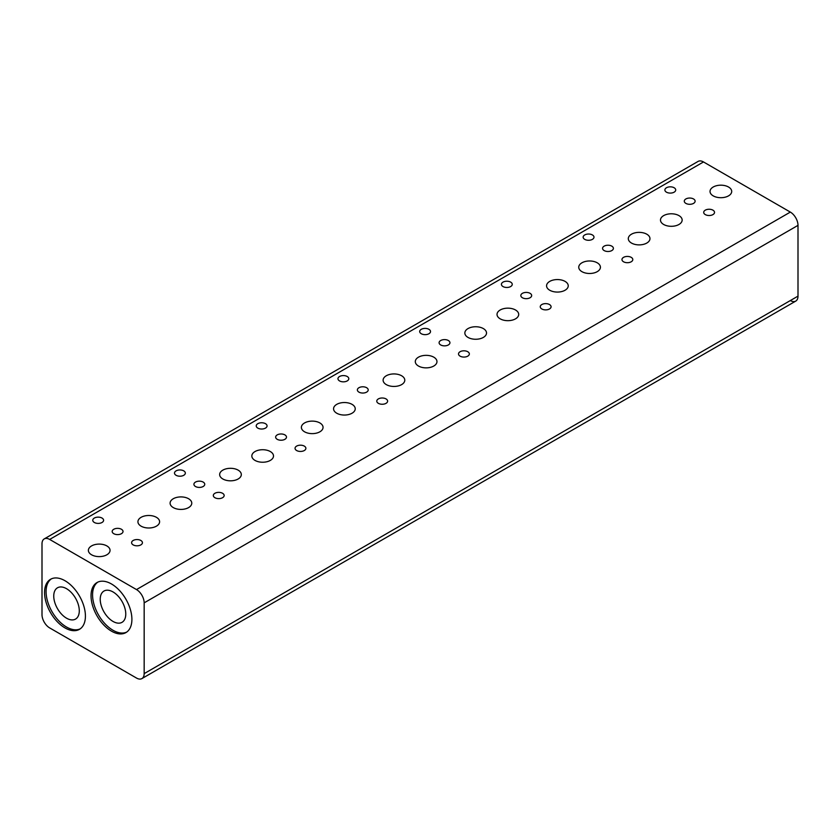 <?xml version="1.0" encoding="UTF-8"?>
<svg xmlns="http://www.w3.org/2000/svg" width="840" height="840" viewBox="0 0 840 840"><rect width="100%" height="100%" fill="white"/><g stroke="black" fill="none" stroke-linecap="round" stroke-linejoin="round"><path stroke-width="1.26" d="M705.285 214.589A5.418 3.129 180 0 1 703.7 212.384A5.418 3.129 180 0 1 707.049 209.486A5.418 3.129 180 0 1 712.95 210.168A5.418 3.129 180 0 1 714.536 212.384A5.418 3.129 180 0 1 711.197 215.271A5.418 3.129 180 0 1 705.285 214.589M685.881 203.385A5.418 3.129 180 0 1 684.285 201.169A5.418 3.129 180 0 1 687.635 198.282A5.418 3.129 180 0 1 693.536 198.965A5.418 3.129 180 0 1 695.121 201.169A5.418 3.129 180 0 1 691.782 204.067A5.418 3.129 180 0 1 685.881 203.385M713.202 195.867A10.836 6.258 180 0 1 710.031 191.436A10.836 6.258 180 0 1 716.72 185.661A10.836 6.258 180 0 1 728.532 187.016A10.836 6.258 180 0 1 731.703 191.436A10.836 6.258 180 0 1 725.014 197.222A10.836 6.258 180 0 1 713.202 195.867M663.653 224.469A10.836 6.258 180 0 1 660.481 220.048A10.836 6.258 180 0 1 667.17 214.263A10.836 6.258 180 0 1 678.982 215.628A10.836 6.258 180 0 1 682.154 220.048A10.836 6.258 180 0 1 675.465 225.823A10.836 6.258 180 0 1 663.653 224.469M666.466 192.181A5.418 3.129 180 0 1 664.881 189.966A5.418 3.129 180 0 1 668.22 187.078A5.418 3.129 180 0 1 674.131 187.751A5.418 3.129 180 0 1 675.717 189.966A5.418 3.129 180 0 1 672.368 192.853A5.418 3.129 180 0 1 666.466 192.181M100.233 599.308A18.06 10.427 -120 0 0 108.118 617.484A18.06 10.427 -120 0 0 122.031 622.325A18.06 10.427 -120 0 0 125.769 614.05A18.06 10.427 -120 0 0 117.894 595.875A18.06 10.427 -120 0 0 103.971 591.045A18.06 10.427 -120 0 0 100.233 599.308M53.749 596.064A18.06 10.427 -120 0 0 61.635 614.24A18.06 10.427 -120 0 0 75.547 619.08A18.06 10.427 -120 0 0 79.286 610.806A18.06 10.427 -120 0 0 71.411 592.63A18.06 10.427 -120 0 0 57.488 587.8A18.06 10.427 -120 0 0 53.749 596.064M795.753 217.802A10.836 6.258 -120 0 0 790.335 212.09L136.5 589.575A10.836 6.258 60 0 1 141.918 595.298A10.836 6.258 60 0 1 144.165 602.847L798 225.362A10.836 6.258 -120 0 0 795.753 217.802M798 296.131L144.165 673.627A10.836 6.258 60 0 1 141.918 678.583L795.753 301.098A10.836 6.258 -120 0 0 798 296.131L798 225.362M790.335 300.562A10.836 6.258 -120 0 0 795.753 301.098L141.918 678.583A10.836 6.258 60 0 1 136.5 678.048L49.665 627.911A10.836 6.258 60 0 1 44.247 622.199A10.836 6.258 60 0 1 42 614.639L42 543.869A10.836 6.258 60 0 1 44.247 538.902L698.082 161.416A10.836 6.258 -120 0 1 703.5 161.952L790.335 212.09M698.082 161.416L44.247 538.902A10.836 6.258 60 0 1 49.665 539.438L703.5 161.952M131.901 619.364A28.896 16.684 60 0 1 125.916 632.594A28.896 16.684 60 0 1 103.656 624.845A28.896 16.684 60 0 1 91.035 595.77A28.896 16.684 60 0 1 97.02 582.54A28.896 16.684 60 0 1 119.291 590.279A28.896 16.684 60 0 1 131.901 619.364M97.808 582.13A28.896 16.684 -120 0 0 92.568 594.888A28.896 16.684 -120 0 0 104.685 623.427A28.896 16.684 -120 0 0 126.662 632.111M85.418 616.119A28.896 16.684 60 0 1 79.433 629.349A28.896 16.684 60 0 1 57.173 621.6A28.896 16.684 60 0 1 44.552 592.525A28.896 16.684 60 0 1 50.537 579.296A28.896 16.684 60 0 1 72.807 587.034A28.896 16.684 60 0 1 85.418 616.119M51.324 578.886A28.896 16.684 -120 0 0 46.085 591.644A28.896 16.684 -120 0 0 58.202 620.183A28.896 16.684 -120 0 0 80.178 628.866M623.553 261.776A5.418 3.129 180 0 1 621.968 259.571A5.418 3.129 180 0 1 625.317 256.673A5.418 3.129 180 0 1 631.218 257.355A5.418 3.129 180 0 1 632.803 259.571A5.418 3.129 180 0 1 629.465 262.458A5.418 3.129 180 0 1 623.553 261.776M604.149 250.572A5.418 3.129 180 0 1 602.563 248.357A5.418 3.129 180 0 1 605.903 245.469A5.418 3.129 180 0 1 611.814 246.152A5.418 3.129 180 0 1 613.4 248.357A5.418 3.129 180 0 1 610.05 251.255A5.418 3.129 180 0 1 604.149 250.572M631.481 243.054A10.836 6.258 180 0 1 628.299 238.623A10.836 6.258 180 0 1 634.988 232.848A10.836 6.258 180 0 1 646.8 234.203A10.836 6.258 180 0 1 649.971 238.623A10.836 6.258 180 0 1 643.283 244.409A10.836 6.258 180 0 1 631.481 243.054M581.931 271.656A10.836 6.258 180 0 1 578.75 267.236A10.836 6.258 180 0 1 585.438 261.45A10.836 6.258 180 0 1 597.25 262.815A10.836 6.258 180 0 1 600.422 267.236A10.836 6.258 180 0 1 593.733 273.01A10.836 6.258 180 0 1 581.931 271.656M584.735 239.369A5.418 3.129 180 0 1 583.149 237.153A5.418 3.129 180 0 1 586.499 234.266A5.418 3.129 180 0 1 592.4 234.938A5.418 3.129 180 0 1 593.985 237.153A5.418 3.129 180 0 1 590.646 240.041A5.418 3.129 180 0 1 584.735 239.369M541.832 308.963A5.418 3.129 180 0 1 540.246 306.757A5.418 3.129 180 0 1 543.585 303.86A5.418 3.129 180 0 1 549.486 304.542A5.418 3.129 180 0 1 551.082 306.757A5.418 3.129 180 0 1 547.732 309.645A5.418 3.129 180 0 1 541.832 308.963M522.417 297.759A5.418 3.129 180 0 1 520.832 295.544A5.418 3.129 180 0 1 524.17 292.656A5.418 3.129 180 0 1 530.082 293.339A5.418 3.129 180 0 1 531.668 295.544A5.418 3.129 180 0 1 528.318 298.431A5.418 3.129 180 0 1 522.417 297.759M549.749 290.241A10.836 6.258 180 0 1 546.567 285.81A10.836 6.258 180 0 1 553.266 280.035A10.836 6.258 180 0 1 565.068 281.389A10.836 6.258 180 0 1 568.239 285.81A10.836 6.258 180 0 1 561.55 291.596A10.836 6.258 180 0 1 549.749 290.241M500.199 318.843A10.836 6.258 180 0 1 497.028 314.423A10.836 6.258 180 0 1 503.717 308.637A10.836 6.258 180 0 1 515.519 309.992A10.836 6.258 180 0 1 518.7 314.423A10.836 6.258 180 0 1 512.001 320.197A10.836 6.258 180 0 1 500.199 318.843M503.003 286.556A5.418 3.129 180 0 1 501.417 284.34A5.418 3.129 180 0 1 504.767 281.453A5.418 3.129 180 0 1 510.668 282.125A5.418 3.129 180 0 1 512.253 284.34A5.418 3.129 180 0 1 508.914 287.228A5.418 3.129 180 0 1 503.003 286.556M460.1 356.149A5.418 3.129 180 0 1 458.514 353.934A5.418 3.129 180 0 1 461.853 351.046A5.418 3.129 180 0 1 467.765 351.729A5.418 3.129 180 0 1 469.35 353.934A5.418 3.129 180 0 1 466.001 356.832A5.418 3.129 180 0 1 460.1 356.149M440.685 344.946A5.418 3.129 180 0 1 439.1 342.731A5.418 3.129 180 0 1 442.449 339.843A5.418 3.129 180 0 1 448.35 340.515A5.418 3.129 180 0 1 449.935 342.731A5.418 3.129 180 0 1 446.596 345.618A5.418 3.129 180 0 1 440.685 344.946M468.017 337.428A10.836 6.258 180 0 1 464.846 332.997A10.836 6.258 180 0 1 471.534 327.222A10.836 6.258 180 0 1 483.336 328.577A10.836 6.258 180 0 1 486.518 332.997A10.836 6.258 180 0 1 479.829 338.782A10.836 6.258 180 0 1 468.017 337.428M418.467 366.03A10.836 6.258 180 0 1 415.296 361.61A10.836 6.258 180 0 1 421.985 355.824A10.836 6.258 180 0 1 433.797 357.179A10.836 6.258 180 0 1 436.968 361.61A10.836 6.258 180 0 1 430.28 367.385A10.836 6.258 180 0 1 418.467 366.03M421.281 333.732A5.418 3.129 180 0 1 419.685 331.527A5.418 3.129 180 0 1 423.034 328.639A5.418 3.129 180 0 1 428.935 329.312A5.418 3.129 180 0 1 430.521 331.527A5.418 3.129 180 0 1 427.182 334.415A5.418 3.129 180 0 1 421.281 333.732M378.368 403.337A5.418 3.129 180 0 1 376.782 401.121A5.418 3.129 180 0 1 380.131 398.233A5.418 3.129 180 0 1 386.032 398.916A5.418 3.129 180 0 1 387.618 401.121A5.418 3.129 180 0 1 384.269 404.019A5.418 3.129 180 0 1 378.368 403.337M358.953 392.133A5.418 3.129 180 0 1 357.368 389.918A5.418 3.129 180 0 1 360.717 387.03A5.418 3.129 180 0 1 366.618 387.702A5.418 3.129 180 0 1 368.204 389.918A5.418 3.129 180 0 1 364.865 392.805A5.418 3.129 180 0 1 358.953 392.133M386.284 384.605A10.836 6.258 180 0 1 383.114 380.184A10.836 6.258 180 0 1 389.802 374.409A10.836 6.258 180 0 1 401.615 375.764A10.836 6.258 180 0 1 404.786 380.184A10.836 6.258 180 0 1 398.097 385.969A10.836 6.258 180 0 1 386.284 384.605M336.735 413.217A10.836 6.258 180 0 1 333.564 408.796A10.836 6.258 180 0 1 340.253 403.011A10.836 6.258 180 0 1 352.065 404.366A10.836 6.258 180 0 1 355.236 408.796A10.836 6.258 180 0 1 348.548 414.572A10.836 6.258 180 0 1 336.735 413.217M339.549 380.919A5.418 3.129 180 0 1 337.964 378.714A5.418 3.129 180 0 1 341.303 375.827A5.418 3.129 180 0 1 347.214 376.499A5.418 3.129 180 0 1 348.8 378.714A5.418 3.129 180 0 1 345.45 381.602A5.418 3.129 180 0 1 339.549 380.919M296.635 450.524A5.418 3.129 180 0 1 295.05 448.308A5.418 3.129 180 0 1 298.399 445.421A5.418 3.129 180 0 1 304.3 446.103A5.418 3.129 180 0 1 305.886 448.308A5.418 3.129 180 0 1 302.547 451.206A5.418 3.129 180 0 1 296.635 450.524M277.231 439.32A5.418 3.129 180 0 1 275.646 437.105A5.418 3.129 180 0 1 278.985 434.217A5.418 3.129 180 0 1 284.886 434.889A5.418 3.129 180 0 1 286.482 437.105A5.418 3.129 180 0 1 283.132 439.992A5.418 3.129 180 0 1 277.231 439.32M304.553 431.792A10.836 6.258 180 0 1 301.381 427.371A10.836 6.258 180 0 1 308.07 421.596A10.836 6.258 180 0 1 319.882 422.951A10.836 6.258 180 0 1 323.054 427.371A10.836 6.258 180 0 1 316.365 433.156A10.836 6.258 180 0 1 304.553 431.792M255.003 460.404A10.836 6.258 180 0 1 251.832 455.983A10.836 6.258 180 0 1 258.521 450.198A10.836 6.258 180 0 1 270.333 451.553A10.836 6.258 180 0 1 273.504 455.983A10.836 6.258 180 0 1 266.816 461.759A10.836 6.258 180 0 1 255.003 460.404M257.817 428.106A5.418 3.129 180 0 1 256.232 425.901A5.418 3.129 180 0 1 259.571 423.003A5.418 3.129 180 0 1 265.482 423.685A5.418 3.129 180 0 1 267.067 425.901A5.418 3.129 180 0 1 263.718 428.788A5.418 3.129 180 0 1 257.817 428.106M214.914 497.711A5.418 3.129 180 0 1 213.318 495.495A5.418 3.129 180 0 1 216.667 492.608A5.418 3.129 180 0 1 222.569 493.29A5.418 3.129 180 0 1 224.154 495.495A5.418 3.129 180 0 1 220.815 498.382A5.418 3.129 180 0 1 214.914 497.711M195.5 486.507A5.418 3.129 180 0 1 193.914 484.292A5.418 3.129 180 0 1 197.253 481.404A5.418 3.129 180 0 1 203.165 482.076A5.418 3.129 180 0 1 204.75 484.292A5.418 3.129 180 0 1 201.401 487.179A5.418 3.129 180 0 1 195.5 486.507M222.831 478.979A10.836 6.258 180 0 1 219.65 474.558A10.836 6.258 180 0 1 226.338 468.783A10.836 6.258 180 0 1 238.151 470.138A10.836 6.258 180 0 1 241.322 474.558A10.836 6.258 180 0 1 234.633 480.344A10.836 6.258 180 0 1 222.831 478.979M173.282 507.591A10.836 6.258 180 0 1 170.1 503.16A10.836 6.258 180 0 1 176.799 497.385A10.836 6.258 180 0 1 188.601 498.74A10.836 6.258 180 0 1 191.772 503.16A10.836 6.258 180 0 1 185.084 508.945A10.836 6.258 180 0 1 173.282 507.591M176.085 475.293A5.418 3.129 180 0 1 174.5 473.088A5.418 3.129 180 0 1 177.849 470.19A5.418 3.129 180 0 1 183.75 470.873A5.418 3.129 180 0 1 185.335 473.088A5.418 3.129 180 0 1 181.997 475.976A5.418 3.129 180 0 1 176.085 475.293M133.182 544.898A5.418 3.129 180 0 1 131.596 542.682A5.418 3.129 180 0 1 134.935 539.795A5.418 3.129 180 0 1 140.847 540.466A5.418 3.129 180 0 1 142.433 542.682A5.418 3.129 180 0 1 139.083 545.57A5.418 3.129 180 0 1 133.182 544.898M113.767 533.683A5.418 3.129 180 0 1 112.182 531.479A5.418 3.129 180 0 1 115.532 528.591A5.418 3.129 180 0 1 121.433 529.263A5.418 3.129 180 0 1 123.018 531.479A5.418 3.129 180 0 1 119.669 534.366A5.418 3.129 180 0 1 113.767 533.683M141.099 526.166A10.836 6.258 180 0 1 137.928 521.745A10.836 6.258 180 0 1 144.617 515.97A10.836 6.258 180 0 1 156.418 517.325A10.836 6.258 180 0 1 159.6 521.745A10.836 6.258 180 0 1 152.901 527.52A10.836 6.258 180 0 1 141.099 526.166M91.549 554.778A10.836 6.258 180 0 1 88.379 550.347A10.836 6.258 180 0 1 95.067 544.572A10.836 6.258 180 0 1 106.869 545.926A10.836 6.258 180 0 1 110.051 550.347A10.836 6.258 180 0 1 103.362 556.133A10.836 6.258 180 0 1 91.549 554.778M94.353 522.48A5.418 3.129 180 0 1 92.767 520.275A5.418 3.129 180 0 1 96.117 517.377A5.418 3.129 180 0 1 102.018 518.059A5.418 3.129 180 0 1 103.604 520.275A5.418 3.129 180 0 1 100.264 523.163A5.418 3.129 180 0 1 94.353 522.48M144.165 673.627L144.165 602.847M136.5 589.575L49.665 539.438"/></g></svg>
